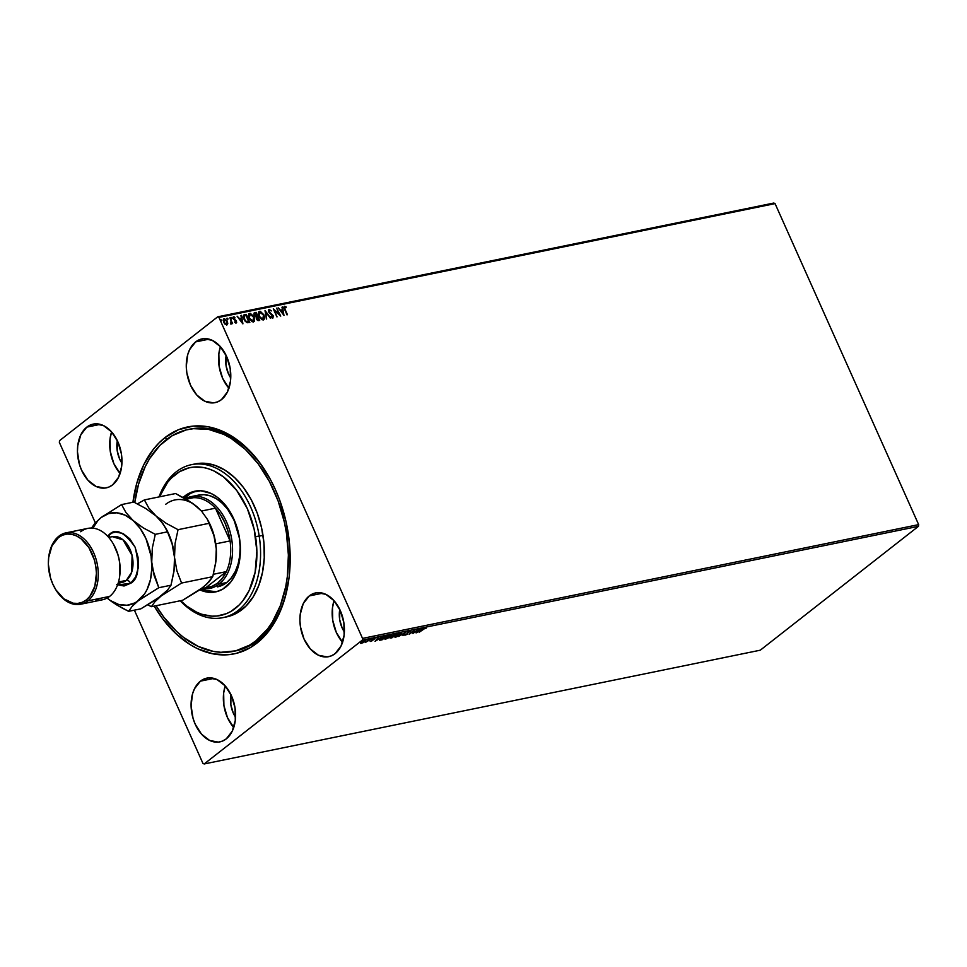 <?xml version="1.0" encoding="UTF-8"?>
<svg xmlns="http://www.w3.org/2000/svg" width="967" height="967" viewBox="0 0 967 967"><rect width="100%" height="100%" fill="white"/><g stroke="black" fill="none" stroke-linecap="round" stroke-linejoin="round"><path stroke-width="1.45" d="M234.582 651.117A113.224 75.607 -101.6 0 0 257.778 640.456L256.908 643.152A115.822 77.348 78.4 0 1 154.176 606.104L162.492 618.602L175.668 633.421L190.197 644.675L197.788 648.809L213.296 653.934L228.695 654.683L236.19 653.414L250.356 647.624L263.012 637.712L273.673 624.053L278.121 615.991L285.035 597.751L289.097 577.311L290.015 566.505L289.544 544.252L286.063 521.842L279.705 500.144L275.498 489.834L270.687 480.007L259.386 462.178L246.21 447.358L231.681 436.117L224.09 431.971L208.582 426.858L193.182 426.096L178.448 429.735L164.97 437.628L167.158 439.054L164.97 437.628L158.866 443.079L153.257 449.462L143.757 464.801L136.843 483.041L132.938 502.26A115.822 77.348 78.4 0 1 164.97 437.628A115.822 77.348 78.4 0 1 268.681 476.368A115.822 77.348 78.4 0 1 289.181 576.586A115.822 77.348 78.4 0 1 256.908 643.152L257.778 640.456A113.224 75.607 78.4 0 1 235.537 650.924L233.7 651.299M228.986 388.335L222.664 378.375L219.098 366.251L218.844 353.801L220.416 346.682A32.54 21.733 -101.6 0 0 228.925 388.263M195.624 341.907L209.065 339.151L195.624 341.907L189.665 349.534L187.719 354.659L186.28 366.541L186.836 372.851L190.39 384.975L196.712 394.947L204.835 401.232L213.526 402.876L217.66 401.861L221.443 399.637A32.54 21.733 78.4 0 1 215.049 402.647A32.54 21.733 78.4 0 1 188.565 380.176A32.54 21.733 78.4 0 1 195.624 341.907A32.54 21.733 78.4 0 1 202.006 338.897A32.54 21.733 78.4 0 1 228.502 361.368A32.54 21.733 78.4 0 1 221.443 399.637L227.402 392.01L230.484 381.143L230.231 368.705L226.665 356.569L220.343 346.609L212.22 340.324L203.541 338.668L199.407 339.695L195.624 341.907M233.796 727.583L227.475 717.611L223.909 705.487L223.655 693.037L225.226 685.917A32.54 21.733 -101.6 0 0 233.736 727.51M200.435 681.143L213.888 678.399L200.435 681.143L194.476 688.782L192.53 693.895L191.091 705.789L193.037 718.312L195.213 724.21L201.535 734.183L209.658 740.468L218.337 742.112L222.47 741.097L226.254 738.873A32.54 21.733 78.4 0 1 219.872 741.882A32.54 21.733 78.4 0 1 193.376 719.412A32.54 21.733 78.4 0 1 200.435 681.143A32.54 21.733 78.4 0 1 206.829 678.133A32.54 21.733 78.4 0 1 233.313 700.616A32.54 21.733 78.4 0 1 226.254 738.873L232.213 731.245L235.295 720.379L235.041 707.941L231.488 695.805L225.154 685.845L217.043 679.559L208.352 677.903L204.218 678.931L200.435 681.143M342.62 642.366L336.298 632.394L332.733 620.27L332.479 607.832L334.038 600.7A32.54 21.733 -101.6 0 0 342.548 642.293M309.247 595.938L322.7 593.182L309.247 595.938L303.287 603.565L300.205 614.432L299.915 620.572L300.471 626.87L304.025 639.006L310.347 648.966L318.469 655.251L327.148 656.907L331.294 655.88L335.078 653.668A32.54 21.733 78.4 0 1 328.683 656.678A32.54 21.733 78.4 0 1 302.2 634.195A32.54 21.733 78.4 0 1 309.247 595.938A32.54 21.733 78.4 0 1 315.641 592.928A32.54 21.733 78.4 0 1 342.137 615.399A32.54 21.733 78.4 0 1 335.078 653.668L341.037 646.029L344.119 635.174L343.865 622.724L340.299 610.6L333.978 600.628L325.855 594.342L317.176 592.698L313.042 593.714L309.247 595.938M120.162 473.552L113.84 463.592L110.286 451.456L110.02 439.018L111.592 431.886A32.54 21.733 -101.6 0 0 120.101 473.479M86.8 427.124L100.254 424.368L86.8 427.124L80.841 434.751L77.759 445.618L77.457 451.758L79.403 464.281L81.579 470.192L87.9 480.152L96.023 486.437L104.702 488.093L108.836 487.066L112.631 484.854A32.54 21.733 78.4 0 1 106.237 487.864A32.54 21.733 78.4 0 1 79.741 465.381A32.54 21.733 78.4 0 1 86.8 427.124A32.54 21.733 78.4 0 1 93.195 424.114A32.54 21.733 78.4 0 1 119.678 446.585A32.54 21.733 78.4 0 1 112.631 484.854L118.59 477.227L121.673 466.36L121.407 453.91L117.853 441.786L111.531 431.814L103.409 425.528L94.73 423.884L90.584 424.9L86.8 427.124M121.927 463.193A22.12 14.771 78.4 0 1 117.309 440.626L117.225 450.791L119.642 459.047L121.927 463.193M344.385 632.007A22.12 14.771 78.4 0 1 339.768 609.44L339.671 619.605L342.1 627.849L344.385 632.007M235.561 717.224A22.12 14.771 78.4 0 1 230.944 694.657L230.859 704.822L233.277 713.066L235.561 717.224M230.75 377.988A22.12 14.771 78.4 0 1 226.133 355.421L226.048 365.586L228.466 373.83L230.75 377.988M59.35 442.378L95.334 522.833L59.35 442.378L59.555 440.662L217.708 316.813L59.555 440.662L59.35 442.378M134.389 610.153L202.937 763.386L134.389 610.153M218.941 317.406L775.063 203.614L918.65 524.622L362.528 638.401L218.941 317.406L362.528 638.401L362.323 640.13L918.445 526.338L760.292 650.187L204.17 763.966L362.323 640.13L204.17 763.966L202.937 763.386L204.17 763.966L760.292 650.187L918.445 526.338L362.323 640.13L362.528 638.401L918.65 524.622L918.445 526.338L918.65 524.622L775.063 203.614L218.941 317.406L217.708 316.813L218.941 317.406M223.486 319.098L224.102 318.759L223.595 322.18L225.021 324.175L226.834 324.876L227.777 323.607L227.209 321.153L224.562 318.735L223.147 320.089L225.238 324.356L227.04 324.815L227.777 323.607L226.544 325.093M230.75 323.848L231.681 322.821L232.588 323.582L229.941 317.672L231.246 322.229L230.75 323.848L231.681 322.821L232.588 323.582L229.941 317.672L232.225 323.655L229.941 317.672L231.149 321.806L230.75 323.848M234.594 321.987L236.008 322.978L236.685 322.289L236.057 320.536L233.712 318.627L233.784 317.587L234.884 318.022L234.244 316.934L233.132 317.079L233.095 318.457L235.948 321.346L235.924 322.204L234.812 322.325L236.431 322.845M243.624 315.157L244.663 314.662L243.479 315.351L243.249 316.971L245.183 321.262L247.334 322.724L249.824 322.434L246.21 314.348L243.757 315.037M254.756 312.595L254.224 315.218L256.195 317.067L256.34 318.917L259.7 320.403L256.086 312.329L254.176 312.909L253.946 314.372L256.195 317.067L256.775 319.666L258.08 320.633L259.7 320.403L256.086 312.329L259.349 320.488L256.086 312.329L254.297 312.8M265.031 310.492L266.433 319.037L265.865 312.462L270.772 318.143L265.031 310.492L266.433 319.037L265.865 312.462L270.772 318.143L265.031 310.492M276.61 308.122L279.306 314.142L273.286 308.811L276.913 316.886L274.725 310.758L280.744 316.1L276.61 308.122L279.306 314.142L273.286 308.811L276.913 316.886L274.725 310.758L280.744 316.1L276.61 308.122M284.467 306.297L284.516 309.38L287.465 314.722L285.06 309.355L284.842 307.119L286.159 307.639L286.135 306.974L284.467 306.297L286.135 306.974L284.467 306.297L283.815 307.288L286.957 314.831L284.564 308.098L284.721 307.168L286.159 307.639L286.135 306.974L284.129 306.442M283.972 315.447L282.485 306.926L282.412 309.766L280.539 310.153L278.145 307.808L283.972 315.447L282.485 306.926L282.412 309.766L280.539 310.153L278.145 307.808L283.972 315.447M270.905 316.475L272.803 317.95L273.395 316.136L269.467 312.208L269.37 310.322L271.437 310.89L269.152 309.428L268.439 310.383L268.923 312.268L272.887 316.306L272.549 317.103L271.026 316.825L272.924 318.022L273.262 315.798L269.237 311.809L269.563 310.25L271.437 310.89L268.524 309.803M258.818 311.785L259.567 311.386L258.914 316.161L263.411 319.884L263.846 314.722L260.196 311.374L259.023 311.616L258.286 313.26L259.277 316.886L262.081 319.714L263.689 319.787L264.571 318.639L264.015 315.073L263.121 320.101M248.942 313.804L249.679 313.405L249.039 318.179L253.523 321.902L253.777 316.378L250.32 313.393L249.148 313.634L248.41 315.278L249.401 318.905L252.206 321.733L254.454 321.237L254.128 317.103L253.233 322.132M242.922 323.836L241.436 315.327L241.363 318.167L239.49 318.554L237.096 316.209L242.838 323.86L241.436 315.327L241.363 318.167L239.49 318.554L237.096 316.209L242.922 323.836M231.693 318.675L231.004 317.369L231.27 318.518L231.899 318.155L231.403 318.905M227.777 319.473L227.076 318.167L227.354 319.315L227.982 318.953L227.487 319.702M221.383 320.778L220.694 319.473L220.96 320.621L221.588 320.258L221.092 321.008M363.266 642.596L365.756 640.323L361.005 642.499L360.643 643.393L363.012 642.729L365.079 641.472L365.115 640.359L360.51 643.164L363.266 642.596M365.405 642.451L370.832 639.223L365.405 642.451M370.143 641.242L372.162 640.77L375.003 638.413L372.585 639.332L370.603 641.459L375.087 638.607L372.38 639.489L370.603 641.459M385.555 636.213L381.844 637.761L379.33 640.069L382.025 639.864L387.102 635.899L380.539 638.667L379.62 640.251L382.025 639.864L387.102 635.899L385.555 636.213M396.978 633.868L393.255 635.174L390.148 638.015L391.901 637.845L396.978 633.868L392.65 635.597L390.692 637.374L391.901 637.845L396.978 633.868M405.922 632.043L398.634 636.467L404.653 633.01L402.973 635.585L405.838 632.055L398.634 636.467L404.653 633.01L402.973 635.585L405.922 632.043M417.514 629.674L413.731 632.636L414.19 630.351L409.114 634.328L413.405 631.258L412.945 633.542L418.022 629.565L413.731 632.636L414.299 630.327L409.114 634.328L413.405 631.258L412.945 633.542L417.514 629.674M426.254 628.151L423.848 628.683L419.158 632.273L425.577 627.946M416.173 632.877L423.389 628.465L420.524 630.001L418.651 630.375L419.037 629.36L416.088 632.902L423.389 628.465L420.524 630.001L418.651 630.375L419.037 629.36L416.173 632.877M404.472 634.86L406.2 634.775L408.074 632.285L410.83 631.113L407.748 632.249L407.01 633.965L404.895 635.271L407.264 634.098L408.001 632.345L410.649 631.644L410.274 631.076L407.494 632.442L406.732 634.219L404.895 635.271M400.604 634.594L401.559 633.01L399.286 633.47L394.331 636.902L396.047 637.035L399.552 635.331L400.604 634.594L400.689 633.034L395.467 635.657L395.382 637.217L400.604 634.594M390.716 636.612L391.671 635.029L389.411 635.5L384.443 638.921L389.145 637.676L390.716 636.612L390.801 635.065L385.579 637.676L385.507 639.235L390.716 636.612M375.123 641.278L382.34 636.866L379.463 638.401L377.601 638.776L377.988 637.761L375.039 641.302L382.34 636.866L379.463 638.401L377.601 638.776L377.988 637.761L375.123 641.278M372.102 639.175L371.074 639.538L372.09 638.921M368.185 639.973L367.158 640.347L368.173 639.731M361.791 641.278L360.764 641.653L361.791 641.036M773.818 203.034L217.708 316.813L773.818 203.034L775.063 203.614L773.818 203.034M189.194 429.288A113.224 75.607 78.4 0 1 190.136 429.082A113.224 75.607 78.4 0 1 268.983 476.912A113.224 75.607 -101.6 0 0 189.194 429.288M289.254 575.981A113.224 75.607 78.4 0 1 257.778 640.456A113.224 75.607 -101.6 0 0 289.254 575.981M417.357 631.934L418.191 630.387L419.654 630.17L417.357 631.934M413.622 632.394L413.006 632.865L413.622 632.394M413.924 630.557L413.731 632.636L413.924 630.557M410.649 631.644L410.6 630.919M407.784 633.542L407.047 633.651L407.566 632.841M405.064 634.703L404.266 634.388M407.494 632.442L407.083 633.76M404.484 634.836L405.318 634.606M400.181 633.445L400.894 633.917L398.199 635.899L395.878 636.806L395.974 635.549L400.06 633.47L400.084 634.69L395.382 637.217L395.878 635.343L400.749 633.022M394.125 636.649L395.382 637.217M395.104 636.769L394.355 636.806M401.498 632.684L400.689 633.034M400.471 632.575L400.386 634.122M400.809 633.772L401.51 632.889M394.282 636.782L395.177 636.745M395.878 636.806L394.838 636.189M399.879 634.231L399.975 632.986M390.185 637.664L390.97 638.039L390.487 636.902M390.692 637.374L390.97 638.039M392.65 635.597L392.397 636.395M391.986 636.201L392.832 635.911M391.913 637.543L391.127 637.06L393.412 635.996L391.212 637.253L393.545 636.274L391.913 637.543M394.065 635.863L393.049 636.032L393.073 635.295L395.829 634.11L394.065 635.863L393.158 635.488L395.95 634.388L394.065 635.863M392.844 635.573L393.593 635.452M386.002 638.824L385.18 638.728L386.002 637.362L390.185 635.222L391.115 635.73L390.015 636.866L386.002 638.824L386.099 637.567L390.305 635.464L390.209 636.721L385.301 638.776M384.25 638.679L385.507 639.235M391.623 634.703L390.801 635.065M390.595 634.594L390.511 636.153M390.934 635.803L391.635 634.92M390.003 636.25L390.088 635.005M380.369 639.828L380.962 638.353L386.075 636.407L382.038 639.562L380.369 639.828L381.046 638.558L385.954 636.129L382.038 639.562L379.886 639.163M376.308 640.335L377.142 638.776L378.605 638.571L376.308 640.335M372.633 639.344L372.174 640.154L372.718 639.658M360.437 642.934L361.175 642.874L360.292 642.704M360.51 643.164L361.271 643.369M365.079 641.472L365.115 640.359M364.897 639.888L364.873 641.012M361.731 643.007L361.755 641.919L364.559 640.505L364.571 641.568L361.731 643.007L363.302 641.218L364.656 640.71L364.571 641.568L361.731 643.007L361.839 642.124M361.634 641.665L361.525 642.547M364.366 641.109L364.45 640.251M364.656 640.71L364.571 641.568M285.06 309.355L287.114 314.807L285.06 309.355M284.491 307.373L284.769 309.573L284.334 307.47M278.254 307.953L280.249 310.383L282.412 309.766L280.249 310.383L278.254 307.953M281.965 307.204L283.573 315.037L281.965 307.204M280.841 311.156L283.065 313.501L280.841 311.156L282.775 313.731L281.131 310.939L282.557 310.637L283.065 313.501L282.557 310.637L280.841 311.156M276.683 308.28L280.176 315.701L276.683 308.28M274.435 310.987L277.058 316.862L274.435 310.987M273.564 309.416L279.306 314.142L273.564 309.416M269.177 310.504L269.479 312.8L272.452 314.626L272.621 318.155M272.912 317.925L273.262 315.798L269.177 312.438L269.08 310.552M269.152 309.428L268.729 311.906L272.767 315.943L272.259 317.333L272.476 316.173L272.259 317.333L271.062 316.632M272.767 315.943L272.549 317.103M265.055 311.144L270.373 318.228L265.055 311.144M265.574 312.679L266.674 318.989L265.574 312.679M259.567 311.386L263.725 315.302L259.567 311.386L258.733 311.845M263.653 319.872L264.378 317.817L263.362 314.589L261.247 312.172L258.987 311.7M259.664 312.438L259.144 316.282L259.954 312.22L263.507 315.182L262.722 319.279L259.144 316.282L262.843 319.255L261.126 318.82L259.434 316.862L258.612 313.949L259.229 312.631M259.337 312.559L261.005 312.365L262.879 314.057L264.015 316.958L263.447 318.856L261.416 318.59L259.567 316.354L258.902 313.719L259.954 312.22M254.466 312.825L255.796 312.559L254.466 312.825M255.07 313.61L254.442 315.339L255.892 316.62L257.029 316.318L254.732 315.109L255.953 313.26L257.004 316.487L254.853 315.991L254.659 313.731M257.113 317.369L256.557 319.025L258.298 319.787L256.847 318.796L257.657 317.091L258.527 319.908L256.811 319.473L256.666 317.527M256.751 317.49L257.657 317.091L258.818 319.69L256.956 319.025L257.403 317.152M254.49 313.828L255.953 313.26L257.295 316.269L254.986 315.556L254.575 313.912L255.361 313.381M253.523 321.902L254.466 320.573L254.128 317.103L249.075 313.683M249.679 313.405L253.838 317.321L251.372 314.19L248.845 313.864M253.439 320.947L251.783 321.141L249.897 319.448L248.857 317.116L249.341 314.65M249.788 314.468L249.256 318.312L250.078 314.239L253.62 317.212L253.136 321.08L249.256 318.312L253.427 320.971M249.45 314.577L251.118 314.384L253.342 316.632L254.152 319.267L253.366 321.008L251.251 320.391L249.546 318.083L249.051 315.472L250.078 314.239M244.663 314.662C243.019 315.315 242.765 316.801 243.877 319.122L247.105 322.664L249.824 322.434L246.21 314.348L249.462 322.507L245.92 314.577L243.817 315.061M248.652 321.938L246.537 322.011L244.977 320.754L243.684 318.046L243.95 316.1L244.107 319.243L246.742 322.071L248.652 321.938M248.579 321.781L246.742 322.071L244.107 319.243L244.53 315.689L246.065 315.278L248.942 321.709L246.827 321.781L245.098 320.282L243.914 316.499L246.065 315.278L248.604 321.769M245.231 315.617L243.95 316.1L245.231 315.617M237.205 316.354L239.2 318.772L241.363 318.167L239.2 318.772L237.205 316.354M240.916 315.605L242.524 323.437L240.916 315.605M239.792 319.557L242.016 321.902L239.792 319.557L241.726 322.132L240.082 319.328L241.508 319.037L242.016 321.902L241.508 319.037L239.792 319.557M234.594 318.252L233.615 317.768L233.422 318.844L233.905 317.539L234.933 317.418L233.53 316.825L233.216 318.759L235.948 321.346L235.525 322.47L235.658 321.576M235.948 321.346L235.815 322.241M233.639 317.744L233.796 319.388L233.905 317.539M233.712 318.627L233.76 317.611M234.896 319.654L235.875 320.331L234.896 319.654M236.166 322.966L235.875 320.331L235.875 323.183M236.25 322.966L235.767 320.766L233.422 318.844M235.936 322.192L234.812 322.168M231.089 317.333L230.968 318.095M230.799 317.551L231.814 317.913M231.56 318.808L230.847 317.551M231.198 324.042L231.681 322.821L230.944 324.199M231.234 323.969L231.681 322.821M230.762 323.437L230.859 322.035M227.172 318.131L227.04 318.892M226.882 318.361L227.898 318.711M227.644 319.606L226.931 318.348M226.834 324.876L227.777 323.607L227.342 321.419L223.619 318.965M224.102 318.759L227.342 321.419L227.777 323.607M226.931 324.948L227.499 323.316L226.786 321.117L224.767 319.098L223.413 319.146M224.139 319.714L223.812 322.301L223.45 320.73L224.429 319.485L226.822 321.515L226.52 324.15L223.812 322.301L226.23 324.368L224.235 323.075L224.429 319.485L225.142 319.593L226.907 321.709L226.81 324.018L226.23 324.368L224.187 322.265L224.429 319.485M220.778 319.436L220.657 320.198M220.488 319.666L221.516 320.029M221.25 320.911L220.549 319.654M222.797 617.671A78.085 52.145 78.4 0 1 180.249 600.773A78.085 52.145 -101.6 0 0 238.837 609.887A78.085 52.145 -101.6 0 0 259.204 536.117A78.085 52.145 78.4 0 1 222.797 617.671L226.592 616.898A78.085 52.145 -101.6 0 0 263 535.343L255.566 536.673A75.486 50.405 78.4 0 1 236.552 607.421A75.486 50.405 78.4 0 1 180.708 600.676L186.945 606.2L196.724 612.232L201.752 614.25L211.882 616.16L216.862 616.039L226.459 613.646L230.98 611.41L239.212 604.943L242.862 600.773L249.051 590.777L255.107 572.367L256.871 551.299L254.188 529.396L247.298 508.545L236.782 490.535L223.546 476.924L213.767 470.881L208.739 468.874L203.662 467.557L193.63 467.085L188.746 467.919L179.511 471.703L171.268 478.169L167.617 482.34L159.458 496.833A75.486 50.405 78.4 0 1 211.785 470.01A75.486 50.405 78.4 0 1 255.566 536.673L259.204 536.117A78.085 52.145 -101.6 0 0 213.054 466.807A78.085 52.145 -101.6 0 0 158.999 496.929A78.085 52.145 78.4 0 1 191.49 464.668A78.085 52.145 78.4 0 1 259.204 536.117L263 535.343A78.085 52.145 -101.6 0 0 195.286 463.894L191.49 464.668M197.848 495.273L203.977 494.669L210.262 495.853L216.451 498.779L222.337 503.323L227.668 509.307L234.195 520.488L239.333 537.942A46.851 31.282 78.4 0 1 217.478 586.872L217.515 586.872M199.444 589.689L209.766 592.36L216.475 591.707L222.773 589.133L230.871 581.88L235.078 575.075L239.2 562.54L240.408 548.192L239.514 538.232A51.408 34.328 78.4 0 0 194.935 491.2A51.408 34.328 78.4 0 0 183.126 497.413L190.801 492.457L200.725 490.752L211.048 493.424L217.708 497.534L223.885 503.348L231.742 514.722L237.314 528.405L239.514 538.232A51.408 34.328 78.4 0 1 215.544 591.925A51.408 34.328 78.4 0 1 199.71 589.81M187.622 498.887A45.546 30.424 78.4 0 1 193.303 497.715A45.546 30.424 78.4 0 1 215.448 508.171A45.546 30.424 78.4 0 1 230.086 540.916A45.546 30.424 78.4 0 1 226.363 571.618L205.79 587.731L201.329 588.637A51.408 34.328 -101.6 0 0 216.959 591.586M286.425 533.071L288.142 532.72L286.425 533.071A113.224 75.607 78.4 0 1 233.639 651.323A113.224 75.607 78.4 0 1 156.098 605.705L163.641 616.922L176.526 631.391L183.488 637.35L198.15 646.403L213.308 651.395L220.887 652.29L235.682 650.851L249.534 645.17L255.929 640.807L267.375 629.215L272.307 622.107L280.357 605.608L285.736 586.594L287.356 576.38L288.384 555.01L286.425 533.071A113.224 75.607 78.4 0 0 188.239 429.469A113.224 75.607 78.4 0 0 134.764 502.538L138.486 484.419L145.231 466.577L149.571 458.684L159.978 445.316L172.344 435.609L186.196 429.928L193.509 428.671L208.57 429.396L223.728 434.376L231.149 438.414L245.352 449.389L258.237 463.858L269.297 481.276L278.121 500.954L284.358 522.156L286.425 533.071M226.544 616.898L237.556 612.655L246.077 605.958L253.257 596.748L258.805 585.373L262.516 572.259L264.245 557.923L263.931 542.922L261.574 527.813L257.27 513.199L251.19 499.625L243.563 487.61L234.679 477.638L224.876 470.071L214.553 465.2L204.073 463.229L195.237 463.906M196.374 490.946A51.408 34.328 -101.6 0 0 184.564 498.223L190.572 493.4L196.857 490.825M187.127 499.069L193.303 497.715A45.546 30.424 -101.6 0 1 215.448 508.171L201.462 511.035L215.448 508.171L230.086 540.916L228.139 531.632L224.936 522.845L220.645 514.903L215.448 508.171L230.086 540.916A45.546 30.424 -101.6 0 1 226.363 571.618L213.405 574.265L226.363 571.618L205.79 587.731L211.978 586.377L217.623 583.137L222.495 578.145L226.363 571.618A45.546 30.424 78.4 0 1 217.623 583.137A45.546 30.424 78.4 0 1 205.79 587.731L201.329 588.637L205.717 590.474L216.004 591.695M198.694 495.08A46.851 31.282 78.4 0 1 239.333 537.942L240.13 547.02L239.707 555.868L238.075 564.136L235.283 571.521L231.439 577.734L226.713 582.521L217.454 586.884M219.098 584.092A46.851 31.282 -101.6 0 0 227.753 524.779A46.851 31.282 -101.6 0 0 185.386 498.694A46.851 31.282 78.4 0 1 191.103 496.627A46.851 31.282 78.4 0 1 229.252 528.997A46.851 31.282 78.4 0 1 219.098 584.092L226.689 582.545L219.098 584.092A46.851 31.282 78.4 0 1 209.887 588.432A46.851 31.282 78.4 0 1 201.873 588.528A46.851 31.282 -101.6 0 0 219.098 584.092L217.623 583.137L219.098 584.092M230.086 540.916L215.762 543.841L230.086 540.916M193.303 497.715L186.208 499.177L193.303 497.715M80.696 531.753A36.444 24.332 78.4 0 1 113.32 543.938A36.444 24.332 78.4 0 1 119.775 575.474A36.444 24.332 78.4 0 1 109.622 596.409A36.444 24.332 -101.6 0 0 117.527 553.559A36.444 24.332 -101.6 0 0 87.852 528.381L66.034 532.853A36.444 24.332 78.4 0 1 95.697 558.019A36.444 24.332 78.4 0 1 87.792 600.882A36.444 24.332 -101.6 0 0 93.642 552.64A36.444 24.332 -101.6 0 0 58.866 536.214L58.443 537.567A35.138 23.462 78.4 0 1 91.974 553.402A35.138 23.462 78.4 0 1 86.329 599.915L87.792 600.882L109.622 596.409L87.792 600.882A36.444 24.332 78.4 0 1 80.636 604.242A36.444 24.332 78.4 0 1 55.022 588.432A36.444 24.332 -101.6 0 0 55.167 588.685A36.444 24.332 -101.6 0 0 87.792 600.882L86.329 599.915L89.883 596.325L94.863 586.147L96.422 573.31L95.818 566.505L94.319 559.784L88.879 547.612L80.926 538.667L76.369 535.851L71.667 534.304L67.001 534.074L62.529 535.174L58.443 537.567L52 545.811L48.676 557.548L48.35 564.172L50.453 577.698L52.798 584.08L55.893 589.87L63.846 598.815L73.093 603.19L77.771 603.42L82.243 602.308L86.329 599.915A35.138 23.462 78.4 0 1 54.865 588.166A35.138 23.462 78.4 0 1 48.652 557.766A35.138 23.462 78.4 0 1 58.443 537.567L58.866 536.214A36.444 24.332 78.4 0 1 66.034 532.853M119.775 575.474L119.848 574.869A35.138 23.462 -101.6 0 0 113.623 544.469A35.138 23.462 -101.6 0 0 113.477 544.203M116.729 584.612L124.03 586.002L130.678 583.282C138.499 579.015 139.961 566.964 135.066 547.104C124.272 531.874 115.569 527.764 108.993 534.787A3.904 2.756 -128.1 0 1 109.283 537.277A3.904 2.756 51.9 0 0 108.993 534.787L107.53 536.081L112.172 532.926L115.641 532.068L122.942 533.458L129.759 538.728L135.066 547.104L138.063 557.294L138.281 567.738L135.682 576.876L130.678 583.282A3.904 2.756 51.9 0 0 126.29 580.405L118.506 581.989L126.29 580.405A23.426 15.641 -101.6 0 1 121.685 582.569L126.29 580.405A3.904 2.756 -128.1 0 1 130.678 583.282L117.539 584.975M112.293 536.661L123.027 539.84L132.092 555.469L131.645 572.283L126.29 580.405A23.426 15.641 -101.6 0 0 131.367 552.846A23.426 15.641 -101.6 0 0 112.293 536.661L108.727 537.398M215.931 561.198L216.016 560.473A46.851 31.282 -101.6 0 0 216.282 548.905L215.714 562.903L212.752 576.67L181.566 583.053L176.925 570.929L174.519 557.451L175.087 543.442L178.049 529.674L209.235 523.292L213.888 535.416L216.282 548.905A46.851 31.282 -101.6 0 0 207.724 519.932L209.235 523.292L178.049 529.674L166.119 523.268L155.929 515.882L148.749 507.941L144.385 499.915L175.571 493.533L192.868 503.505L201.668 511.265L207.349 519.303L213.888 535.416L216.282 548.905L215.931 561.198L212.752 576.67L206.503 584.406L198.634 590.559L182.594 600.289L151.408 606.672L182.594 600.289L202.961 587.392L209.235 581.626L212.752 576.67L181.566 583.053L176.925 570.929L174.519 557.451L175.087 543.442L178.049 529.674L166.119 523.268L155.929 515.882L148.749 507.941L144.385 499.915L137.447 503.88L144.385 499.915L175.571 493.533L187.501 499.951L197.691 507.337A46.851 31.282 -101.6 0 0 165.768 504.266M165.49 527.656L165.49 527.656A46.851 31.282 78.4 0 1 174.519 557.451L174.181 569.732L171.002 585.216L167.484 590.172L154.925 601.716L151.408 606.672L147.782 604.871L151.408 606.672L154.925 601.716L161.199 595.938L181.566 583.053L140.844 608.835L128.635 611.325L132.153 606.369L144.554 593.895L147.008 589.616L150.489 579.559L151.867 568.112L151.082 556.049L145.944 538.583L140.251 528.526L133.156 520.536L125.154 515.181L116.789 512.812L108.63 513.586L101.245 517.466L97.993 520.488L92.663 528.453M174.181 569.732L174.265 569.019A46.851 31.282 -101.6 0 0 174.519 557.451A46.851 31.282 78.4 0 1 174.217 569.358L174.217 569.358M201.378 511.023L197.691 507.337L201.668 511.265L207.349 519.303M215.979 560.763L216.282 548.905L214.408 536.83L207.712 519.92M197.691 507.337L193.763 504.303M199.395 589.713L202.961 587.392M165.599 527.849L159.906 519.811L155.929 515.882L145.739 508.497L133.809 502.078L121.6 504.581L101.245 517.466A46.851 31.282 78.4 0 1 133.156 520.536L125.976 512.595L121.6 504.581L133.809 502.078L145.739 508.497L155.929 515.882L163.109 523.824L167.484 531.838L172.126 543.962L174.519 557.451A46.851 31.282 -101.6 0 0 165.961 528.478L167.484 531.838L155.276 534.34L143.346 527.922L133.156 520.536A46.851 31.282 78.4 0 1 151.746 562.105A46.851 31.282 78.4 0 1 138.426 600.604A46.851 31.282 78.4 0 1 107.132 598.065M106.515 597.533L111.253 601.305L106.515 597.533L110.431 600.567L118.687 604.46L127.015 605.257L134.86 602.912L158.793 587.718L154.14 575.595L151.746 562.105L152.315 548.096L155.276 534.34L143.346 527.922L133.156 520.536L125.976 512.595L121.6 504.581L101.245 517.466L94.947 523.244L91.442 528.187L94.947 523.244L101.245 517.466A46.851 31.282 78.4 0 0 92.82 528.127M122.483 608.207L128.635 611.325L132.153 606.369L138.426 600.604L158.793 587.718L152.605 569.043L151.746 562.105L152.315 548.096L155.276 534.34L167.484 531.838L172.126 543.962L174.519 557.451L173.963 571.449L171.002 585.216L158.793 587.718L171.002 585.216L167.484 590.172L156.872 599.105L140.844 608.835L128.635 611.325L116.632 604.871L122.483 608.207M111.253 601.305L116.632 604.871L111.253 601.305M80.636 604.242L102.466 599.782A36.444 24.332 -101.6 0 0 109.622 596.409A36.444 24.332 78.4 0 1 94.561 599.492M48.676 557.463A36.444 24.332 78.4 0 1 58.866 536.214A36.444 24.332 -101.6 0 0 48.713 557.161L48.652 557.766M119.823 575.087L119.545 561.646L118.047 554.925L113.562 544.348M289.326 575.389L289.181 576.586M269.273 477.42L268.681 476.368M188.311 429.457L190.136 429.082M198.731 495.068L191.103 496.627M121.685 582.569L118.119 583.294"/></g></svg>
